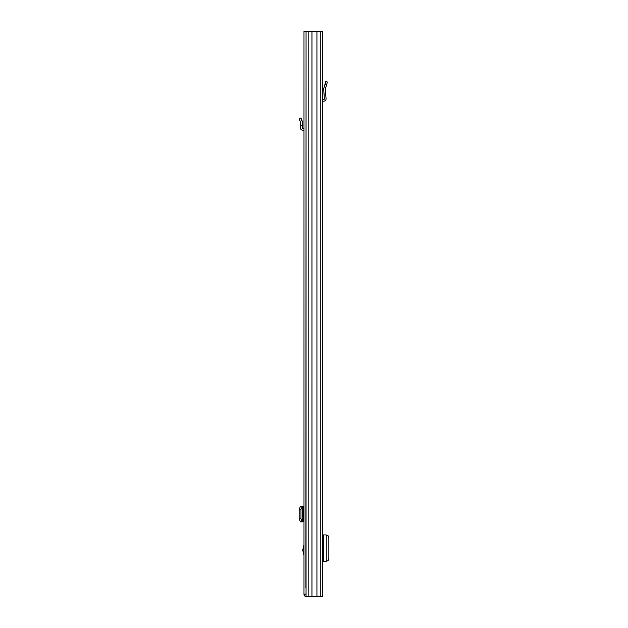 <?xml version="1.0" encoding="UTF-8"?>
<svg xmlns="http://www.w3.org/2000/svg" width="628" height="628" viewBox="0 0 628 628"><rect width="100%" height="100%" fill="white"/><g stroke="black" fill="none" stroke-linecap="round" stroke-linejoin="round"><path stroke-width="0.94" d="M306.056 31.4L322.36 31.4L322.36 596.6L306.056 596.6L306.056 31.4L303.991 31.4L303.991 594.339L305.969 594.057M311.967 31.4L311.967 596.6M316.936 31.4L316.936 596.6M326.207 534.923L322.36 534.923M326.207 561.346L322.36 561.346M326.23 535.299L327.455 535.401C328.303 535.637 328.766 536.579 328.844 538.227L328.844 558.041C328.766 559.689 328.303 560.631 327.455 560.867L326.23 560.969M322.36 99.617A2.402 2.402 0 0 1 323.067 99.507L323.663 99.507A0.707 0.707 0 0 0 324.37 98.745L324.001 94.067L325.697 94.067L326.058 98.612A2.402 2.402 0 0 1 323.663 101.202L323.067 101.202A0.707 0.707 0 0 0 322.36 101.909M325.697 94.067L325.359 89.137L327.369 82.025L325.736 81.562L323.726 88.681L324.001 94.067M322.36 552.656L323.632 552.656L323.632 543.613L322.36 543.613M306.056 48.356L305.899 588.122M303.991 544.814L302.72 550.112L303.991 555.411M306.056 594.057L303.991 594.057M306.252 596.6C304.878 596.467 304.125 595.713 303.991 594.339M303.991 506.309L300.325 506.309M300.49 506.309L299.156 509.308L299.156 518.854L300.333 521.695M303.991 521.852L302.037 521.648L300.977 518.822L299.156 518.854M300.49 521.852L302.476 521.852M299.156 509.308L300.977 509.339L300.977 518.822M300.977 509.339L302.476 506.309M302.712 521.742L302.712 506.419M303.991 128.426A2.685 2.685 0 0 0 303.285 128.332L303.01 128.332A0.707 0.707 0 0 1 302.304 127.562L302.712 122.915L300.977 118.017L299.156 118.786L300.741 122.743L300.333 127.39A2.685 2.685 0 0 0 303.01 130.31L303.285 130.31A0.707 0.707 0 0 1 303.991 131.017M300.49 125.576L302.476 125.576M308.175 31.4L308.175 596.6M320.241 31.4L320.241 596.6M323.067 534.923L323.067 543.613M323.067 552.656L323.067 561.346M323.828 534.923L323.828 561.346M325.006 84.144L326.639 84.607M303.991 549.257L302.829 549.257M303.285 506.309L303.285 521.852M302.712 506.435L302.712 521.727M303.01 506.309L303.01 521.852M302.037 506.513L300.215 506.482M300.215 521.68L302.037 521.648M302.829 550.968L303.991 550.968M300.215 121.298L302.037 120.521M326.23 534.923L326.23 561.346M302.72 506.427L302.72 521.735"/></g></svg>
